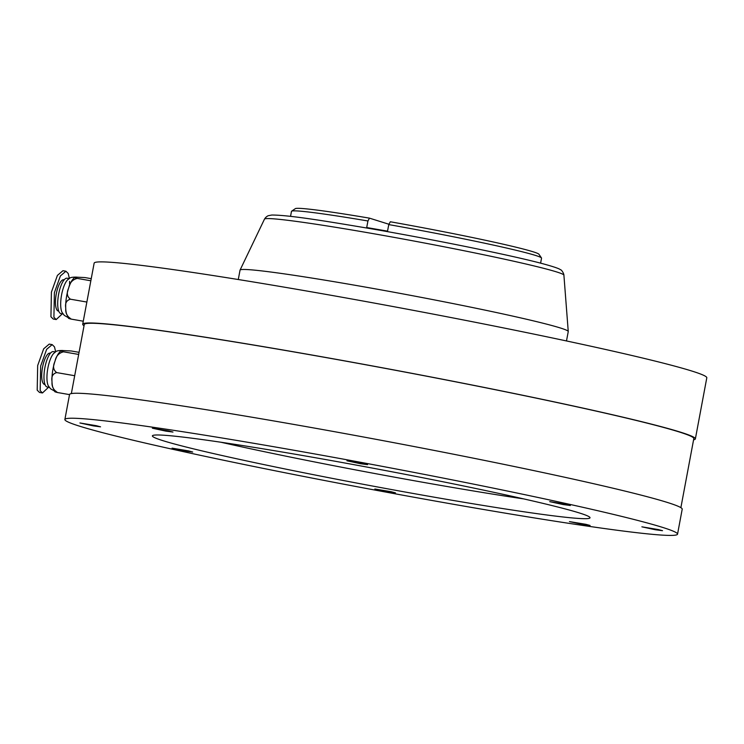 <?xml version="1.0" encoding="UTF-8"?>
<svg xmlns="http://www.w3.org/2000/svg" width="744" height="744" viewBox="0 0 744 744"><rect width="100%" height="100%" fill="white"/><g stroke="black" fill="none" stroke-linecap="round" stroke-linejoin="round"><path stroke-width="1.12" d="M540.609 263.153L541.539 258.168A127.205 5.031 -169.4 0 0 541.483 257.954L538.944 254.253A124.025 4.91 -169.4 0 0 390.312 221.768L388.768 224.595L387.447 231.635M387.54 231.152L366.708 227.534L367.936 220.977L369.48 218.15L388.945 224.26M369.48 218.15A124.025 4.91 -169.4 0 0 295.322 208.655L291.611 211.194A127.205 5.031 -169.4 0 0 291.481 211.37L290.541 216.355M541.483 257.954A127.205 5.031 -169.4 0 0 388.768 224.595M367.936 220.977A127.205 5.031 -169.4 0 0 291.611 211.194M220.903 442.234A222.605 8.807 -169.4 0 0 440.588 485.386A222.605 8.807 -169.4 0 0 523.85 498.926M438.244 497.885A222.605 8.807 10.6 0 1 152.399 435.882A222.605 8.807 10.6 0 1 304.175 455.774A222.605 8.807 10.6 0 1 590.02 517.778A222.605 8.807 10.6 0 1 438.244 497.885M64.877 419.495L69.555 394.515A311.643 12.332 10.6 0 1 282.032 422.369A311.643 12.332 10.6 0 1 682.211 509.166L677.542 534.155A311.643 12.332 -169.4 0 0 277.354 447.349A311.643 12.332 -169.4 0 0 64.877 419.495A311.643 12.332 -169.4 0 0 465.065 506.301A311.643 12.332 -169.4 0 0 677.542 534.155M655.352 529.747L641.877 526.826L658.301 529.561L662.513 530.686L655.352 529.747M563.199 504.562L549.723 501.642L566.147 504.367L570.35 505.501L563.199 504.562M360.431 463.707L346.955 460.787L363.379 463.521L367.583 464.647L360.431 463.707M582.915 524.52L569.439 521.591L585.863 524.325L590.066 525.45L582.915 524.52M388.312 491.933L374.837 489.003L391.26 491.738L395.464 492.863L388.312 491.933M185.544 451.078L172.069 448.158L188.483 450.883L192.696 452.017L185.544 451.078M93.381 425.894L79.906 422.964L96.329 425.698L100.542 426.833L93.381 425.894M165.828 431.12L152.353 428.2L168.767 430.934L172.98 432.059L165.828 431.12M566.491 340.947L568.249 331.573A166.954 6.603 -169.4 0 0 568.249 331.498A166.954 6.603 -169.4 0 0 560.362 327.983A166.954 6.603 -169.4 0 0 353.865 285.064A166.954 6.603 -169.4 0 0 240.061 270.081A166.954 6.603 -169.4 0 0 240.033 270.146L238.285 279.53M71.35 393.585L84.267 324.533A310.053 12.267 10.6 0 1 295.666 352.238A310.053 12.267 10.6 0 1 693.808 438.597L680.881 507.65M84.044 325.751A311.643 12.332 10.6 0 1 82.705 324.235A311.643 12.332 10.6 0 1 295.182 352.089A311.643 12.332 10.6 0 1 695.37 438.895A311.643 12.332 10.6 0 1 693.575 439.825M82.705 324.235L94.144 263.144A311.643 12.332 10.6 0 1 306.621 290.997A311.643 12.332 10.6 0 1 706.8 377.803L695.37 438.895M58.739 311.122L58.348 311.057A15.903 4.976 -80.1 0 1 56.535 309.253A15.903 4.976 -80.1 0 1 56.86 291.192A15.903 4.976 -80.1 0 1 63.789 279.725L64.179 279.791M62.31 313.847L56.209 319.557L53.912 317.288L54.386 292.662L60.394 275.922L65.928 271.225L68.225 273.494L69.406 278.6M69.583 281.372L69.573 283.957M56.209 319.557L53.233 319.037L50.936 316.777L51.41 292.141L57.418 275.401L62.961 270.704L65.928 271.225M76.604 277.112C68.29 276.982 69.676 278.879 67.778 279.66A17.968 5.627 99.9 0 0 61.547 295.043A17.968 5.627 99.9 0 0 61.901 312.089A17.968 5.627 99.9 0 0 62.087 312.461L64.272 315.363L68.03 317.53M69.769 317.855C67.565 317.958 68.085 318.386 71.331 319.139C67.332 316.693 65.472 313.298 65.751 308.937L65.695 307.607A20.674 6.473 -80.1 0 1 68.448 288.598L68.894 287.212C69.908 282.515 72.689 279.577 77.227 278.405C73.981 277.651 73.461 277.224 75.665 277.121L84.918 277.568L91.242 278.665M68.569 318.33L66.421 313.54A20.674 6.473 -80.1 0 1 65.751 308.937M65.695 307.607C64.998 303.106 66.579 300.306 70.429 299.2C67.109 296.689 66.449 293.155 68.448 288.598M68.894 287.212A20.674 6.473 -80.1 0 1 72.233 280.107L74.474 277.428L75.665 277.121M63.026 313.968L60.971 313.615A17.968 5.627 -80.1 0 1 58.925 311.569A17.968 5.627 -80.1 0 1 59.288 291.164A17.968 5.627 -80.1 0 1 67.118 278.209L69.173 278.563M70.429 299.2L86.862 302.045M77.227 278.405L90.842 280.776M71.331 319.139L83.272 321.213M45.003 384.527L44.612 384.453A15.903 4.976 -80.1 0 1 42.799 382.649A15.903 4.976 -80.1 0 1 43.124 364.588A15.903 4.976 -80.1 0 1 50.053 353.121L50.443 353.195M48.574 387.243L42.473 392.953L40.176 390.684L40.65 366.057L46.658 349.317L52.192 344.621L54.489 346.89L55.651 351.828M42.473 392.953L39.497 392.441L37.2 390.172L37.674 365.546L43.682 348.806L49.225 344.109L52.192 344.621M62.868 350.508C54.554 350.377 55.94 352.284 54.042 353.065A17.968 5.627 99.9 0 0 47.811 368.438A17.968 5.627 99.9 0 0 48.165 385.485A17.968 5.627 99.9 0 0 48.351 385.857L50.536 388.768L54.293 390.926M56.033 391.251C53.828 391.353 54.349 391.781 57.595 392.544C53.596 390.098 51.736 386.694 52.015 382.342L51.959 381.012A20.674 6.473 -80.1 0 1 54.712 362.002L55.158 360.617C56.172 355.911 58.953 352.982 63.491 351.81C60.245 351.047 59.725 350.619 61.929 350.517L71.182 350.963L79.069 352.331M54.833 391.735L52.684 386.945A20.674 6.473 -80.1 0 1 52.015 382.342M51.959 381.012C51.262 376.511 52.843 373.702 56.693 372.595C53.373 370.084 52.712 366.56 54.712 362.002M55.158 360.617A20.674 6.473 -80.1 0 1 58.497 353.512L60.738 350.833L61.929 350.517M49.29 387.364L47.235 387.01A17.968 5.627 -80.1 0 1 45.189 384.964A17.968 5.627 -80.1 0 1 45.551 364.56A17.968 5.627 -80.1 0 1 53.382 351.605L55.437 351.959M56.693 372.595L74.688 375.72M63.491 351.81L78.678 354.442M57.595 392.544L69.536 394.618M368.317 232.798A152.315 6.026 -169.4 0 0 264.483 219.127C265.385 217.62 266.603 216.495 268.138 215.741L271.793 215.025C288.812 215.062 323.687 220.726 370.949 228.733C435.9 239.959 513.258 255.713 543.52 263.925C559.6 268.342 559.841 269.375 560.39 269.663C561.748 269.784 563.971 273.755 563.906 275.159A152.315 6.026 -169.4 0 0 556.707 271.96A152.315 6.026 -169.4 0 0 368.317 232.798M264.483 219.127L240.061 270.081M563.906 275.159L568.249 331.498"/></g></svg>
